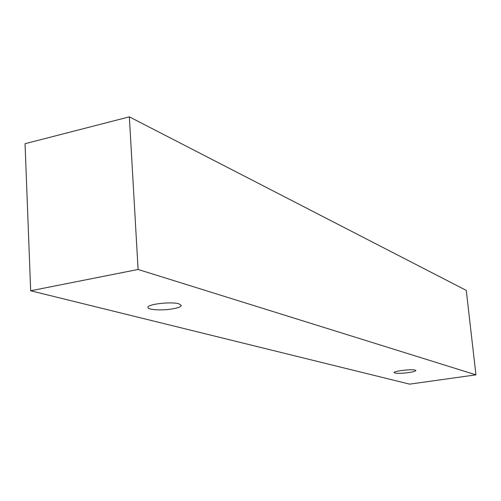<?xml version="1.0" encoding="UTF-8"?>
<svg xmlns="http://www.w3.org/2000/svg" width="501" height="501" viewBox="0 0 501 501"><rect width="100%" height="100%" fill="white"/><g stroke="black" fill="none" stroke-linecap="round" stroke-linejoin="round"><path stroke-width="0.75" d="M415.179 370.107L415.817 370.521C415.605 371.21 413.225 371.899 408.666 372.594C400.424 373.596 395.565 373.608 394.099 372.625C393.329 371.122 411.741 368.911 415.179 370.107M173.183 308.766C162.938 310.733 147.695 309.969 147.97 307.439C146.906 304.22 171.304 301.37 178.92 303.844L181.237 305.366C181.093 306.643 178.406 307.771 173.183 308.766M409.643 384.142L30.667 290.768L138.094 269.463L475.95 374.848L409.643 384.142M30.667 290.768L25.05 143.699L129.352 116.858L466.268 290.398L475.95 374.848M129.352 116.858L138.094 269.463"/></g></svg>
